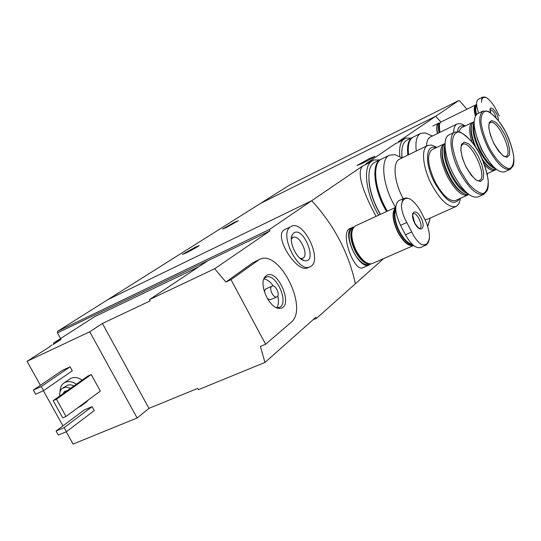 <?xml version="1.0" encoding="UTF-8"?>
<svg xmlns="http://www.w3.org/2000/svg" width="541" height="541" viewBox="0 0 541 541"><rect width="100%" height="100%" fill="white"/><g stroke="black" fill="none" stroke-linecap="round" stroke-linejoin="round"><path stroke-width="0.81" d="M399.867 156.586C399.089 148.768 400.07 143.257 402.815 140.045L395.417 143.696L365.899 163.808L373.615 160.021L379.748 159.913M402.815 140.045L405.689 138.083L398.325 141.715L435.688 116.268L440.888 122.077L435.688 116.268L260.579 203.362L107.943 299.579L311.717 200.711C334.067 225.049 348.62 252.721 355.376 283.734L316.607 318.257L313.083 319.745M405.689 138.083L411.072 138.138M378.531 215.23C366.609 195.112 362.876 169.543 370.348 162.253L362.598 166.053C355.674 173.161 364.905 195.68 376.056 216.373M370.348 162.253L373.615 160.021M195.443 247.075L199.271 245.553C197.255 247.081 192.9 249.543 186.205 252.931L182.432 254.426L195.443 247.075M234.551 222.27L238.412 220.694L226.327 227.49L222.52 229.046L234.551 222.27M437.432 133.546C436.202 128.251 436.499 124.856 438.318 123.355L432.807 126.073M362.598 166.053L269.499 229.465L269.891 230.96L214.676 268.728L225.868 282.05L231.007 279.67L265.611 344.259L290.97 322.456C309.276 308.668 279.028 248.292 259.342 259.518L231.007 279.67M383.583 258.625L355.376 283.734C348.62 252.721 334.067 225.049 311.717 200.711L107.943 299.579L57.556 331.342L57.447 332.884L269.891 230.96M370.7 263.934L369.456 264.806C359.474 270.804 341.648 234.077 351.522 227.815L349.006 228.971C340.269 234.963 354.68 272.914 362.991 267.626M260.579 203.362L435.688 116.268L458.849 100.491L289.908 184.866L260.579 203.362M369.577 158.459L374.913 156.288C373.182 157.654 368.962 160.021 362.254 163.409L356.992 165.539L369.577 158.459M352.326 227.315L353.99 226.868M438.616 123.179L440.063 122.922M53.491 344.313L53.721 342.926L61.086 339.43L53.072 344.583M198.594 266.909L94.682 316.654L53.721 342.926M316.607 318.257L315.741 317.384L264.968 362.443L198.432 389.662L197.736 388.384L148.971 408.374L137.11 417.99L89.732 331.782L27.05 361.307L49.745 346.72M89.732 331.782L102.418 323.457L150.195 300.884L149.492 299.586L214.676 268.728M66.245 431.786L73.069 444.066L137.11 417.99M291.214 226.402C303.704 219.193 323.491 261.357 310.142 266.727C298.348 273.8 278.547 233.678 290.49 226.841L284.174 229.844C273.212 236.241 297.259 273.996 307.93 267.721L309.905 266.835M264.968 362.443L260.397 346.443L265.611 344.259M259.342 259.518L252.89 262.716L225.868 282.05M64.129 382.886L70.986 378.267C74.482 376.854 78.215 377.462 82.191 380.086M88.332 399.961L85.965 402.376M84.153 410.004L92.078 406.636L94.269 410.599L66.435 431.704L58.36 435.065L56.095 430.994L84.153 410.004M62.242 370.423L70.087 366.852L72.291 370.842L43.598 390.636L35.611 394.213L33.332 390.115L62.242 370.423M88.014 375.954L91.226 374.528L100.349 391.075L66.022 416.462L62.729 417.862L53.18 400.671L88.014 375.954M27.05 361.307L40.392 385.3M43.408 390.724L62.952 425.868M149.492 299.586L207.954 260.674M269.499 229.465L57.556 331.342M60.565 338.538L57.447 332.884M59.781 395.985C59.361 392.665 60.193 390.129 62.289 388.384L65.934 387.079L70.729 388.222M63.006 393.699L64.501 391.407L67.463 390.534M62.742 388.066L68.207 384.901L70.77 384.854L73.982 385.916M60.065 391.65C59.997 388.005 61.16 385.219 63.547 383.292L65.15 382.338C68.66 380.925 72.413 381.54 76.409 384.191M82.617 404.188L80.94 406.088L77.924 407.657M56.095 430.994L64.156 427.613L92.078 406.636M64.156 427.613L66.435 431.704M33.332 390.115L41.305 386.517L70.087 366.852M41.305 386.517L43.598 390.636M293.736 232.982C303.968 225.692 318.5 264.326 304.076 260.573C296.718 259.153 288.583 241.813 292.113 235.085L293.736 232.982M291.329 239.278L292.952 237.485C299.403 233.746 309.621 255.521 302.717 258.287L300.194 258.409M53.18 400.671L56.46 399.231L91.226 374.528M56.46 399.231L66.022 416.462M148.971 408.374L102.418 323.457M266.111 275.802C277.722 266.727 294.933 308.613 279.447 308.329C269.655 309.168 258.185 283.883 265.117 276.762L266.111 275.802M264.36 291.748L265.347 289.185L272.028 286.135C275.531 284.153 280.644 295.406 276.897 296.874C273.618 298.781 268.525 288.414 271.717 286.324L272.028 286.135M276.823 296.914L270.514 299.7L267.525 298.855M263.886 278.953C267.166 279.393 270.331 281.76 273.381 286.047M277.79 295.961C278.946 301.1 278.588 305.036 276.721 307.775M263.954 278.791L265.719 277.344C275.592 271.792 289.868 303.237 279.359 307.396L276.884 307.836M48.758 347.356L51.429 345.273M466.897 109.235L459.85 101.032L458.849 100.491M406.791 222.5C403.478 216.508 401.672 210.922 401.381 205.729C402.2 199.494 404.999 197.215 409.78 198.885C413.554 201.124 417.097 205.093 420.425 210.794L425.192 220.018C427.924 226.016 429.358 231.656 429.48 236.931C428.864 243.267 426.186 245.763 421.453 244.41C417.909 242.199 414.663 238.054 411.715 231.974L406.791 222.5L400.523 225.32L405.432 234.774C410.95 244.498 416.056 248.745 420.742 247.501L426.545 244.728L429.317 239.19L429.48 236.931M414.724 223.203C409.124 212.43 415.529 207.088 420.966 217.746C426.504 228.302 420.296 233.983 414.724 223.203M409.78 198.885L406.156 197.871L402.815 198.946L401.381 205.729M421.453 244.41L425.794 245.303M398.9 200.637L398.764 200.704C394.247 204.633 394.835 212.836 400.523 225.32M412.35 244.363C408.015 243.45 403.748 239.169 399.556 231.528C395.119 222.344 393.855 215.048 395.755 209.644M412.918 244.884C408.354 244.525 403.755 240.157 399.116 231.778C394.274 221.614 393.145 213.905 395.714 208.65M413.168 245.1C408.448 245.945 403.424 241.658 398.102 232.231C392.725 220.633 391.927 212.559 395.708 208.008M413.628 245.479C408.78 246.662 403.539 242.294 397.919 232.387C392.286 220.146 391.556 211.808 395.728 207.359M413.52 245.526L372.397 263.514C367.325 264.928 361.976 260.755 356.357 250.997C350.656 238.453 350.284 230.108 355.241 225.969L355.403 225.895M366.291 262.649C362.578 260.579 359.19 256.704 356.12 251.024C352.292 243.308 350.926 236.633 352.029 231.014M365.804 262.378C362.186 260.363 358.879 256.59 355.89 251.051C352.164 243.531 350.832 237.032 351.907 231.555M369.929 263.927C365.08 264.258 360.198 260.086 355.275 251.403C350.013 240.042 349.418 232.055 353.489 227.457M370.145 263.94L369.246 264.333C364.282 265.712 359.062 261.655 353.584 252.16C348.039 239.947 347.694 231.825 352.549 227.775L352.705 227.707M490.518 112.602C487.657 101.647 498.721 112.697 498.315 120.318M487.15 98.124L485.216 97.143L483.201 97.001L482.017 97.481L481.422 102.263C481.727 97.657 483.634 96.278 487.15 98.124C489.984 100.261 492.736 103.669 495.421 108.356L499.269 115.943M482.349 97.292L478.244 99.328C475.931 101.059 476.073 105.664 478.67 113.15M476.479 114.388C475.431 109.999 475.505 107.017 476.695 105.434M476.141 114.719C474.897 109.64 475.066 106.381 476.648 104.947M475.438 115.686C473.95 109.931 474.187 106.421 476.134 105.157L476.648 104.9M475.323 115.889C473.7 109.816 473.909 106.11 475.945 104.771L476.621 104.562M439.948 132.315C438.65 126.702 439.042 123.247 441.111 121.948L475.945 104.771M439.752 132.41L439.407 124.592M439.562 132.504L439.278 125.086M439.035 132.761C437.865 127.595 438.203 124.329 440.043 122.963M437.595 133.465C436.398 128.102 436.803 124.802 438.805 123.558L440.056 122.942M436.729 147.402L431.495 145.042L427.688 145.488C420.891 148.302 422.663 167.582 431.623 184.576C440.827 200.941 449.037 208.217 456.259 206.392L458.984 203.632L460.425 198.317M456.022 206.5L427.728 219.166L425.064 219.734M403.167 198.662L402.795 197.952C393.916 181.228 392.482 162.077 399.542 159.128L399.677 159.061M435.755 147.876C425.463 143.575 424.502 163.7 434.646 182.743C445.696 201.306 453.96 206.648 459.437 198.763M444.783 143.649L431.975 149.695C426.524 154.645 427.627 165.485 435.275 182.222C442.93 195.856 449.76 201.921 455.772 200.413L467.586 195.091M443.843 143.98C438.508 148.89 439.691 159.757 447.387 176.596C455.062 190.331 461.858 196.464 467.776 195.01L468.486 194.571M442.545 147.842C440.841 154.767 442.842 164.133 448.55 175.94C453.568 185.333 458.66 191.216 463.833 193.583M445.074 143.433L443.437 145.313C440.759 152.116 442.653 162.273 449.098 175.798C455.042 186.794 460.851 193.049 466.538 194.564L468.831 194.483M445.027 144.738C442.565 151.629 444.506 161.712 450.849 174.986C456.563 185.604 462.217 191.839 467.803 193.678M445.142 147.828C444.283 154.976 446.46 163.876 451.674 174.527C456.097 182.899 460.709 188.593 465.517 191.609M451.417 170.131L452.986 173.424M449.118 134.824L448.989 134.885C442.349 137.61 444.404 157.127 453.493 174.452C462.812 191.149 471.001 198.635 478.068 196.904L483.728 194.375M466.078 167.115L470.981 174.926L476.127 180.052L480.469 181.505L483.167 179.044L483.708 173.228L482.031 165.235L478.481 156.592L473.727 148.958L468.668 143.791L464.293 142.121L461.466 144.346L460.79 150.087L462.433 158.222L466.078 167.115M401.503 157.607L394.889 154.618L389.378 155.199C380.58 158.878 382.217 182.594 393.239 203.315L395.498 207.413M427.633 226.327L429.919 219.091M381.608 159L381.459 159.074C372.566 162.8 374.088 186.476 385.084 207.102L387.336 211.173M368.901 179.828C369.429 189.323 372.431 199.46 377.916 210.253L380.249 214.439M374.927 162.266L374.771 162.347C365.804 166.107 367.231 189.742 378.2 210.287L380.445 214.351M381.148 159.243L380.668 159.46C371.768 163.193 373.276 186.861 384.272 207.474L386.517 211.551M375.67 176.048C376.137 185.658 379.173 195.998 384.786 207.068L387.119 211.274M487.38 174.757L487.502 173.533M465.179 125.911L460.628 123.646L457.104 123.943C454.873 125.12 453.716 128.021 453.615 132.646M426.531 146.05C426.687 141.282 427.945 138.273 430.318 137.022L457.104 123.943M464.448 126.263C460.587 124.924 458.247 126.662 457.422 131.477M473.307 122.09L461.142 127.865L458.653 131.585M484.533 164.849C488.841 169.482 492.303 171.247 494.934 170.131L495.624 169.691M472.421 122.394C468.973 124.721 468.756 131.091 471.772 141.512M483.079 161.09C486.285 165.262 489.24 167.866 491.931 168.893M471.569 125.451C470.23 129.806 471.116 136.251 474.22 144.785M482.153 158.939C486.609 165.35 490.613 168.927 494.163 169.678L496.496 169.421M474.078 121.59L472.32 123.355C470.203 128.21 471.326 136.075 475.688 146.956M474.065 122.367C471.549 128.366 473.389 137.894 479.576 150.953C485.297 161.61 490.734 167.602 495.887 168.934M474.159 124.734C473.084 131.206 475.147 139.801 480.34 150.52C484.905 159.182 489.504 164.789 494.136 167.352M477.013 137.874L481.49 149.559L485.872 156.775M482.863 111.108C477.433 116.349 479.103 128.528 487.867 147.652C496.584 163.477 504.05 170.686 510.278 169.272L513.118 165.898C514.991 160.772 513.619 151.872 509 139.193C504.131 126.946 497.267 117.688 488.415 111.412L482.863 111.108L477.345 113.799C471.853 119.061 473.476 131.233 482.22 150.303C490.924 166.08 498.417 173.248 504.692 171.808L510.109 169.353M493.859 143.554L498.383 150.905L503.083 155.808L506.991 157.303L509.352 155.152L509.73 149.83L508.073 142.411L504.726 134.337L500.324 127.135L495.705 122.205L491.762 120.521L489.287 122.469L488.8 127.717L490.423 135.257L493.859 143.554M430.508 135.189L425.185 132.897L420.695 133.397C416.685 135.663 415.211 141.532 416.286 151.013M420.695 133.397L413.141 137.116C409.084 139.402 407.569 145.279 408.597 154.74M401.807 154.057L402.01 157.83M412.83 137.286L406.764 140.261C402.673 142.56 401.118 148.43 402.112 157.877M412.391 137.488C408.327 139.774 406.805 145.651 407.833 155.111M408.266 150.526L408.496 154.787M252.89 262.716L257.901 260.383M419.62 228.39L419.958 228.383C419.816 227.714 420.066 230.892 414.819 223.095C412.553 215.521 412.032 212.39 413.25 213.715L413.209 213.837C416.922 211.632 423.853 226.774 419.823 228.295L419.593 228.383M405.432 234.774L411.715 231.974M490.633 112.677L490.308 109.708C492.952 110.242 495.001 113.306 496.469 118.905M459.451 171.686C468.777 188.444 476.946 195.97 483.958 194.266L487.265 190.452C489.483 184.609 488.11 174.885 483.154 161.279C478.095 148.133 470.379 138.34 459.999 131.909L454.798 132.072C448.219 134.763 450.342 154.307 459.451 171.686M460.56 171.078L468.303 183.372C473.957 189.796 478.927 193.184 483.221 193.529C486.63 191.859 488.293 187.497 488.205 180.437C486.995 172.309 484.283 163.686 480.056 154.57C472.983 141.485 464.306 132.525 457.916 131.909C454.291 133.12 452.411 137.231 452.276 144.244C453.372 152.548 456.131 161.495 460.56 171.078M478.785 180.68L479.434 180.464C488.313 177.083 470.65 139.409 462.521 144.386L462.17 144.603M488.895 147.091C495.827 159.926 504.029 168.373 509.568 168.562C512.591 167.162 513.991 163.22 513.781 156.728C512.543 149.208 509.94 141.174 505.984 132.626C499.39 120.325 491.458 111.777 485.744 110.993C482.531 111.987 480.942 115.706 480.969 122.151C482.112 129.82 484.756 138.138 488.895 147.091M505.51 156.538L506.011 156.363C513.801 153.434 497.199 118.195 490.112 122.624L489.801 122.814M369.239 264.901L362.997 267.633M80.94 406.088L86.661 401.855M300.282 258.436L304.076 260.573M291.329 239.21L292.113 235.085M277.229 307.849L279.447 308.329M264.015 278.716L265.117 276.762M51.997 345.002L51.253 345.354M426.031 245.168L428.12 242.801L429.317 239.19M395.728 207.304L355.241 225.969M353.625 227.281L352.549 227.775M398.764 200.704L403.687 198.419M485.216 97.143L483.201 97.001M399.542 159.128L427.688 145.488M436.337 147.598L434.896 146.286M460.093 198.466L460.161 200.15M448.989 134.885L454.798 132.072M402.119 157.884L394.889 154.618M430.21 218.05L428.141 225.441M381.459 159.074L389.378 155.199M374.771 162.347L380.668 159.46M479.015 180.653L479.279 180.559C479.265 179.429 477.838 185.935 466.146 167.041C459.958 153.887 460.682 146.956 461.331 146.09L462.521 144.386M464.773 126.107L462.954 124.531M487.15 173.688L494.792 170.199M432.394 136.007L425.185 132.897M505.652 156.525L505.903 156.457C505.72 154.841 505.828 162.503 493.913 143.493C487.887 130.557 488.706 124.403 489.226 123.916L490.112 122.624"/></g></svg>
